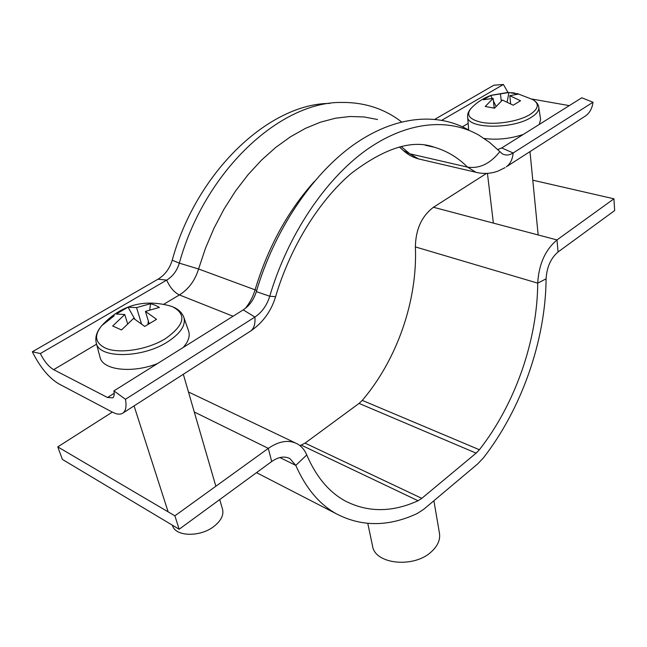 <?xml version="1.0" encoding="UTF-8"?>
<svg xmlns="http://www.w3.org/2000/svg" width="647" height="647" viewBox="0 0 647 647"><rect width="100%" height="100%" fill="white"/><g stroke="black" fill="none" stroke-linecap="round" stroke-linejoin="round"><path stroke-width="0.97" d="M174.892 515.829L57.769 446.883L62.411 459.427L179.162 529.246L174.892 515.829L268.319 448.371C278.994 441.06 288.57 439.515 297.054 443.737C301.365 446.098 304.6 449.843 306.751 454.954C316.019 476.532 328.716 491.809 344.851 500.778C367.609 512.578 392.017 512.57 418.059 500.746L421.795 498.352L476.127 453.135L479.378 449.738C514.955 404.424 537.431 340.532 537.714 283.143C538.814 264.308 545.235 249.904 556.986 239.932L613.938 198.807L532.788 180.19M179.162 529.246L271.691 461.537C278.436 456.847 284.51 455.868 289.905 458.594L295.784 465.387C305.724 487.959 319.141 504.045 336.044 513.637C361.349 526.965 388.41 526.925 417.234 513.516L423.736 509.286L477.672 463.931L483.325 457.987C521.482 409.082 545.575 340.662 546.1 278.825C546.804 267.154 550.791 258.21 558.062 251.982L614.65 210.574L613.938 198.807M421.795 498.352L305.077 443.122L359.053 403.413L362.271 400.38C397.096 359.562 417.647 300.459 415.382 246.919C415.681 229.394 421.698 216.171 433.45 207.266L486.487 173.428M305.077 443.122L299.982 445.67M57.769 446.883L112.319 412.099M433.894 500.746L439.475 533.346C440.421 539.849 437.696 546.003 431.298 551.834C413.821 568.414 374.896 564.265 372.575 546.108L367.795 523.399M468.574 129.974C437.332 112.149 394.589 115.651 353.116 145.13C311.773 174.747 274.393 230.243 256.333 291.627C253.818 299.69 249.451 305.772 243.232 309.873L113.904 390.885L125.461 399.28C126.683 406.073 125.914 410.619 123.148 412.915C120.601 414.792 117.01 414.533 112.392 412.131L58.699 383.792C48.719 377.727 39.944 367.059 32.35 351.782L40.357 353.537C44.19 361.277 48.622 366.655 53.652 369.663L107.499 397.493L112.756 397.848C114.171 396.676 114.559 394.355 113.904 390.885M256.333 291.627L269.734 296.245C266.871 305.416 261.922 312.347 254.894 317.046L125.461 399.28M32.35 351.782L158.03 279.189C164.888 275.007 169.619 268.675 172.215 260.199L179.332 263.151C177.011 270.721 172.798 276.382 166.691 280.119L40.357 353.537M275.606 296.674L269.734 296.245C287.705 235.362 324.616 180.246 365.337 150.711C406.187 121.312 448.217 117.633 478.893 135.15L489.844 142.607L502.25 153.768C505.655 155.628 509.286 155.361 513.144 152.975L593.016 102.234C592.215 108.3 589.732 112.869 585.567 115.926L584.298 116.743M158.03 279.189L166.691 280.119C169.983 287.494 174.229 292.436 179.421 294.935C188.649 289.152 195.03 280.507 198.572 268.99L179.332 263.151C204.662 171.01 280.175 101.522 341.616 102.444C364.479 102.234 384.455 108.712 401.528 121.887M172.215 260.199C196.656 171.172 269.508 103.585 329.784 103.407M434.921 119.25L493.807 85.234L503.374 84.482L508.041 92.497M441.861 120.229L503.374 84.482M531.915 99.04L569.295 105.623M497.624 149.578L501.724 147.953L581.79 97.794L593.016 102.234M490.159 95.667C483.099 98.344 476.92 102.38 471.623 107.782C465.622 114.398 468.792 119.218 481.117 122.243C495.27 125.275 519.161 121.466 530.216 114.382C538.603 108.745 539.509 103.835 532.942 99.654L516.929 93.419M539.266 124.434L540.609 119.525L538.773 107.24C538.587 104.911 537.034 102.63 534.115 100.39M510.637 103.666L509.796 95.691L520.552 100.778L513.192 105.202L502.42 100.059L494.526 108.203L485.242 106.464L493.119 98.376L483.341 99.751L490.709 95.449L492.132 98.36M509.796 95.691L518.198 94.13L508.914 92.513L490.709 95.449M500.503 94.05L501.263 101.005M508.914 92.513L507.175 101.902M494.219 108.114L493.119 98.376M538.773 107.24C539.194 110.532 536.767 113.848 531.502 117.188C512.877 129.659 466.519 128.915 467.644 116.606L468.671 130.023M484.239 138.482C497.001 140.14 510.006 138.798 523.261 134.463M493.41 100.981L496.031 106.326M114.195 315.825L101.838 325.562C94.033 335.017 94.955 342.392 104.604 347.706C117.762 354.443 147.637 349.962 165.705 338.47C184.549 325.02 186.902 314.491 172.781 306.88M183.166 347.504C188.463 341.495 190.267 335.987 188.592 330.989L183.821 317.256C181.629 311.692 176.906 307.883 169.668 305.813C143.141 298.809 120.528 305.392 101.838 325.562M172.434 525.218L172.514 525.485C175.24 536.687 200.052 537.382 213.882 526.448C221.023 520.811 223.919 515.101 222.552 509.31L219.721 499.565M149.101 323.54L145.446 311.377L156.55 319.327L144.71 326.436L133.614 318.381L121.499 329.962L112.683 325.999L124.758 314.531L116.274 314.005L128.009 307.155L134.786 319.076M145.446 311.377L159.437 307.406L155.021 305.125L150.525 303.702L136.557 307.608L128.009 307.155M136.557 307.608L141.475 323.759M150.525 303.702L149.772 309.67M148.349 321.033L147.945 324.276M127.548 323.508L124.758 314.531M183.821 317.256C186.053 325.134 180.642 333.351 167.573 341.891C142.275 358.414 98.643 358.762 96.266 342.959L100.026 357.176C102.42 370.06 131.786 373.667 157.456 363.606M476.127 453.135L359.053 403.413M479.378 449.738L362.271 400.38M418.059 500.746L301.34 445.176M546.1 278.825L537.714 283.143L415.382 246.919M433.45 207.266L556.986 239.932L558.062 251.982M279.908 457.55L295.784 465.387L306.751 454.954M271.691 461.537L268.319 448.371L194.286 412.002M243.232 309.873L254.894 317.046C255.436 323.718 254.053 328.361 250.753 330.965L249.718 331.628M114.212 393.279L107.499 397.493M163.731 304.26L179.421 294.935L233.066 316.246M96.581 344.155L53.652 369.663M377.5 119.493L364.075 116.953L350.003 116.5L335.413 118.223L320.5 122.178L305.441 128.373L290.454 136.808L275.743 147.411L261.542 160.084L248.06 174.698L235.516 191.051L224.129 208.932L214.068 228.076L205.503 248.197L198.572 268.99L255.072 289.832C252.977 296.844 249.693 303.063 245.213 308.49M314.313 181.508C287.656 211.262 267.907 247.364 255.072 289.832L256.681 290.446M425.208 145.219L434.331 147.225C446.964 150.953 458.027 157.585 467.514 167.112L409.834 153.808L403.437 150.597C407.804 154.601 412.818 157.367 418.48 158.895L420.542 159.38M499.735 151.746C490.2 163.74 479.467 168.867 467.514 167.112L475.957 172.28L478.004 172.757M401.108 146.537L409.834 153.808L418.48 158.895L475.957 172.28C483.455 174.132 490.822 173.728 498.069 171.075L505.032 167.646M462.435 126.788L468.113 123.415M501.724 147.953L513.144 152.975C512.602 159.227 510.313 163.853 506.286 166.845L585.567 115.926M256.503 472.65L336.044 513.637M188.471 391.985L295.404 442.952M288.902 458.1L289.905 458.594M425.532 145.268L434.331 147.225C412.39 139.251 384.739 147.953 351.378 173.315C319.667 200.093 290.398 246.483 275.59 296.747C271.206 311.167 262.933 322.578 250.753 330.965L123.148 412.915M399.353 146.958L403.437 150.597M538.167 234.958L529.982 151.624M514.907 93.071L511.365 92.658M507.483 92.513L491.275 95.271M493.378 223.11L487.442 173.38M467.644 116.606C467.328 114.317 468.331 111.713 470.652 108.801M215.855 486.253L183.319 374.265M168.131 511.85L134.066 405.904M96.266 342.959C95.117 337.985 96.306 333.035 99.832 328.094"/></g></svg>

